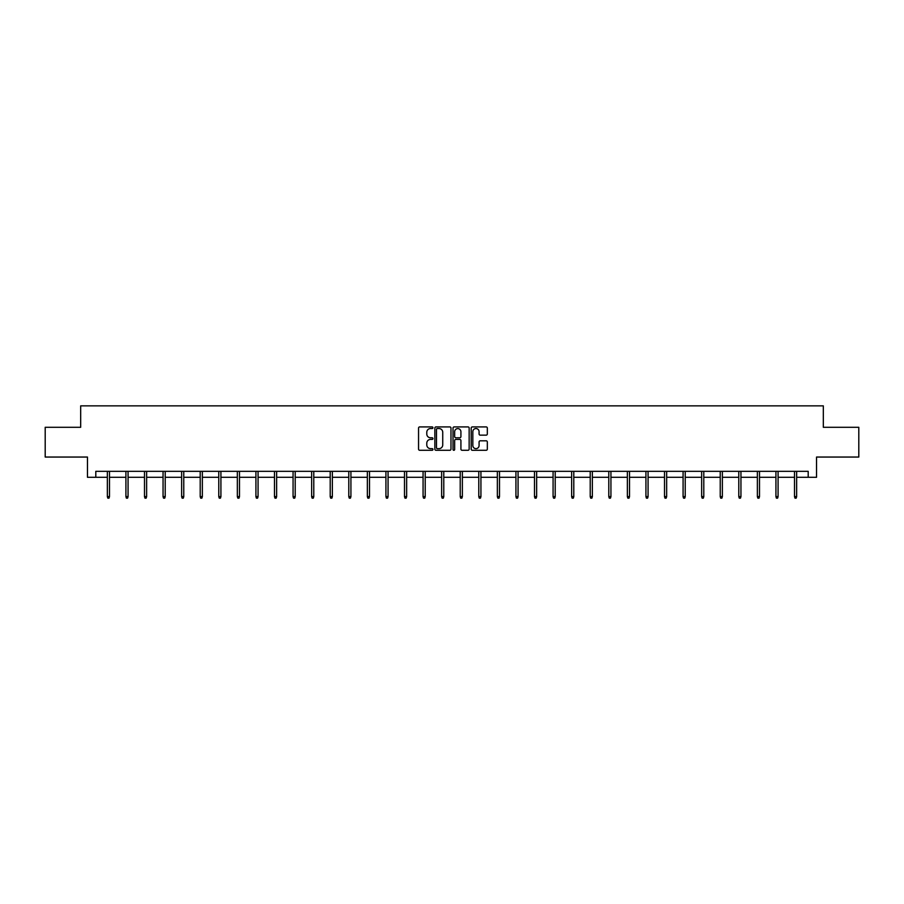 <?xml version="1.0" encoding="UTF-8"?>
<svg xmlns="http://www.w3.org/2000/svg" width="904" height="904" viewBox="0 0 904 904"><rect width="100%" height="100%" fill="white"/><g stroke="black" fill="none" stroke-linecap="round" stroke-linejoin="round"><path stroke-width="1.36" d="M432.948 427.728A0.814 0.814 0 0 0 432.135 426.914L419.716 426.914A1.164 1.164 0 0 0 418.552 428.078L418.552 449.107A1.164 1.164 0 0 0 419.716 450.282L432.135 450.282A0.814 0.814 0 0 0 432.948 449.457A0.814 0.814 0 0 0 432.135 448.644L430.53 448.644A3.74 3.74 0 0 1 426.79 444.904L426.79 443.152A3.74 3.74 0 0 1 430.53 439.412L432.135 439.412A0.814 0.814 0 0 0 432.948 438.598A0.814 0.814 0 0 0 432.135 437.773L430.53 437.773A3.74 3.74 0 0 1 426.79 434.033L426.79 432.281A3.74 3.74 0 0 1 430.53 428.541L432.135 428.541A0.814 0.814 0 0 0 432.948 427.728M486.149 435.152A1.164 1.164 0 0 0 487.324 433.976L487.324 428.078A1.164 1.164 0 0 0 486.149 426.914L472.363 426.914A1.164 1.164 0 0 0 471.199 428.078L471.199 449.107A1.164 1.164 0 0 0 472.363 450.282L486.149 450.282A1.164 1.164 0 0 0 487.324 449.107L487.324 441.988A1.164 1.164 0 0 0 486.149 440.813L480.25 440.813A1.164 1.164 0 0 0 479.086 441.988L479.086 445.514A3.13 3.13 0 0 1 475.956 448.644A3.13 3.13 0 0 1 472.826 445.514L472.826 431.671A3.13 3.13 0 0 1 475.956 428.541A3.13 3.13 0 0 1 479.086 431.671L479.086 433.976A1.164 1.164 0 0 0 480.25 435.152L486.149 435.152M95.801 477.289L95.801 471.334L808.199 471.334L808.199 477.289L816.538 477.289L816.538 457.051L858.8 457.051L858.8 427.287L823.318 427.287L823.318 405.851L80.682 405.851L80.682 427.287L45.2 427.287L45.2 457.051L87.462 457.051L87.462 477.289L107.35 477.289M450.983 428.078A1.164 1.164 0 0 0 449.808 426.914L436.022 426.914A1.164 1.164 0 0 0 434.847 428.078L434.847 449.107A1.164 1.164 0 0 0 436.022 450.282L449.808 450.282A1.164 1.164 0 0 0 450.983 449.107L450.983 428.078M454.192 426.914L467.978 426.914A1.164 1.164 0 0 1 469.153 428.078L469.153 449.107A1.164 1.164 0 0 1 467.978 450.282L462.08 450.282A1.164 1.164 0 0 1 460.916 449.107L460.916 440.576A1.164 1.164 0 0 0 459.74 439.412L455.831 439.412A1.164 1.164 0 0 0 454.655 440.576L454.655 449.457A0.814 0.814 0 0 1 453.842 450.282A0.814 0.814 0 0 1 453.017 449.457L453.017 428.078A1.164 1.164 0 0 1 454.192 426.914M109.486 477.289L125.916 477.289M128.063 477.289L144.493 477.289M146.629 477.289L163.059 477.289M165.206 477.289L181.636 477.289M183.772 477.289L200.202 477.289M202.349 477.289L218.779 477.289M220.915 477.289L237.345 477.289M239.492 477.289L255.922 477.289M258.069 477.289L274.488 477.289M276.635 477.289L293.065 477.289M295.212 477.289L311.643 477.289M313.778 477.289L330.209 477.289M332.356 477.289L348.786 477.289M350.921 477.289L367.352 477.289M369.499 477.289L385.929 477.289M388.065 477.289L404.495 477.289M406.642 477.289L423.072 477.289M425.208 477.289L441.638 477.289M443.785 477.289L460.215 477.289M462.362 477.289L478.792 477.289M480.928 477.289L497.358 477.289M499.505 477.289L515.935 477.289M518.071 477.289L534.501 477.289M536.648 477.289L553.078 477.289M555.214 477.289L571.644 477.289M573.791 477.289L590.222 477.289M592.357 477.289L608.787 477.289M610.934 477.289L627.365 477.289M629.512 477.289L645.931 477.289M648.078 477.289L664.508 477.289M666.655 477.289L683.085 477.289M685.221 477.289L701.651 477.289M703.798 477.289L720.228 477.289M722.364 477.289L738.794 477.289M740.941 477.289L757.371 477.289M759.507 477.289L775.937 477.289M778.084 477.289L794.514 477.289M796.65 477.289L808.199 477.289M437.31 428.541A0.814 0.814 0 0 0 436.485 429.366L436.485 447.83A0.814 0.814 0 0 0 437.31 448.644L439.005 448.644A3.74 3.74 0 0 0 442.734 444.904L442.734 432.281A3.74 3.74 0 0 0 439.005 428.541L437.31 428.541M460.916 431.728A3.13 3.13 0 0 0 457.786 428.609A3.13 3.13 0 0 0 454.655 431.728L454.655 436.609A1.164 1.164 0 0 0 455.831 437.773L459.74 437.773A1.164 1.164 0 0 0 460.916 436.609L460.916 431.728M107.35 496.601L107.825 498.149L109.011 498.149L109.486 496.601L107.35 496.601L107.35 471.334M109.486 496.601L109.486 471.334M125.916 496.601L126.39 498.149L127.588 498.149L128.063 496.601L125.916 496.601L125.916 471.334M128.063 496.601L128.063 471.334M144.493 496.601L144.968 498.149L146.154 498.149L146.629 496.601L144.493 496.601L144.493 471.334M146.629 496.601L146.629 471.334M163.059 496.601L163.534 498.149L164.731 498.149L165.206 496.601L163.059 496.601L163.059 471.334M165.206 496.601L165.206 471.334M181.636 496.601L182.111 498.149L183.297 498.149L183.772 496.601L181.636 496.601L181.636 471.334M183.772 496.601L183.772 471.334M200.202 496.601L200.677 498.149L201.874 498.149L202.349 496.601L200.202 496.601L200.202 471.334M202.349 496.601L202.349 471.334M218.779 496.601L219.254 498.149L220.44 498.149L220.915 496.601L218.779 496.601L218.779 471.334M220.915 496.601L220.915 471.334M237.345 496.601L237.831 498.149L239.018 498.149L239.492 496.601L237.345 496.601L237.345 471.334M239.492 496.601L239.492 471.334M255.922 496.601L256.397 498.149L257.583 498.149L258.069 496.601L255.922 496.601L255.922 471.334M258.069 496.601L258.069 471.334M274.488 496.601L274.974 498.149L276.161 498.149L276.635 496.601L274.488 496.601L274.488 471.334M276.635 496.601L276.635 471.334M293.065 496.601L293.54 498.149L294.738 498.149L295.212 496.601L293.065 496.601L293.065 471.334M295.212 496.601L295.212 471.334M311.643 496.601L312.117 498.149L313.304 498.149L313.778 496.601L311.643 496.601L311.643 471.334M313.778 496.601L313.778 471.334M330.209 496.601L330.683 498.149L331.881 498.149L332.356 496.601L330.209 496.601L330.209 471.334M332.356 496.601L332.356 471.334M348.786 496.601L349.26 498.149L350.447 498.149L350.921 496.601L348.786 496.601L348.786 471.334M350.921 496.601L350.921 471.334M367.352 496.601L367.826 498.149L369.024 498.149L369.499 496.601L367.352 496.601L367.352 471.334M369.499 496.601L369.499 471.334M385.929 496.601L386.403 498.149L387.59 498.149L388.065 496.601L385.929 496.601L385.929 471.334M388.065 496.601L388.065 471.334M404.495 496.601L404.969 498.149L406.167 498.149L406.642 496.601L404.495 496.601L404.495 471.334M406.642 496.601L406.642 471.334M423.072 496.601L423.547 498.149L424.733 498.149L425.208 496.601L423.072 496.601L423.072 471.334M425.208 496.601L425.208 471.334M441.638 496.601L442.124 498.149L443.31 498.149L443.785 496.601L441.638 496.601L441.638 471.334M443.785 496.601L443.785 471.334M460.215 496.601L460.69 498.149L461.876 498.149L462.362 496.601L460.215 496.601L460.215 471.334M462.362 496.601L462.362 471.334M478.792 496.601L479.267 498.149L480.453 498.149L480.928 496.601L478.792 496.601L478.792 471.334M480.928 496.601L480.928 471.334M497.358 496.601L497.833 498.149L499.031 498.149L499.505 496.601L497.358 496.601L497.358 471.334M499.505 496.601L499.505 471.334M515.935 496.601L516.41 498.149L517.596 498.149L518.071 496.601L515.935 496.601L515.935 471.334M518.071 496.601L518.071 471.334M534.501 496.601L534.976 498.149L536.174 498.149L536.648 496.601L534.501 496.601L534.501 471.334M536.648 496.601L536.648 471.334M553.078 496.601L553.553 498.149L554.74 498.149L555.214 496.601L553.078 496.601L553.078 471.334M555.214 496.601L555.214 471.334M571.644 496.601L572.119 498.149L573.317 498.149L573.791 496.601L571.644 496.601L571.644 471.334M573.791 496.601L573.791 471.334M590.222 496.601L590.696 498.149L591.883 498.149L592.357 496.601L590.222 496.601L590.222 471.334M592.357 496.601L592.357 471.334M608.787 496.601L609.262 498.149L610.46 498.149L610.934 496.601L608.787 496.601L608.787 471.334M610.934 496.601L610.934 471.334M627.365 496.601L627.839 498.149L629.026 498.149L629.512 496.601L627.365 496.601L627.365 471.334M629.512 496.601L629.512 471.334M645.931 496.601L646.416 498.149L647.603 498.149L648.078 496.601L645.931 496.601L645.931 471.334M648.078 496.601L648.078 471.334M664.508 496.601L664.982 498.149L666.169 498.149L666.655 496.601L664.508 496.601L664.508 471.334M666.655 496.601L666.655 471.334M683.085 496.601L683.56 498.149L684.746 498.149L685.221 496.601L683.085 496.601L683.085 471.334M685.221 496.601L685.221 471.334M701.651 496.601L702.125 498.149L703.323 498.149L703.798 496.601L701.651 496.601L701.651 471.334M703.798 496.601L703.798 471.334M720.228 496.601L720.703 498.149L721.889 498.149L722.364 496.601L720.228 496.601L720.228 471.334M722.364 496.601L722.364 471.334M738.794 496.601L739.269 498.149L740.466 498.149L740.941 496.601L738.794 496.601L738.794 471.334M740.941 496.601L740.941 471.334M757.371 496.601L757.846 498.149L759.032 498.149L759.507 496.601L757.371 496.601L757.371 471.334M759.507 496.601L759.507 471.334M775.937 496.601L776.412 498.149L777.609 498.149L778.084 496.601L775.937 496.601L775.937 471.334M778.084 496.601L778.084 471.334M794.514 496.601L794.989 498.149L796.175 498.149L796.65 496.601L794.514 496.601L794.514 471.334M796.65 496.601L796.65 471.334"/></g></svg>
